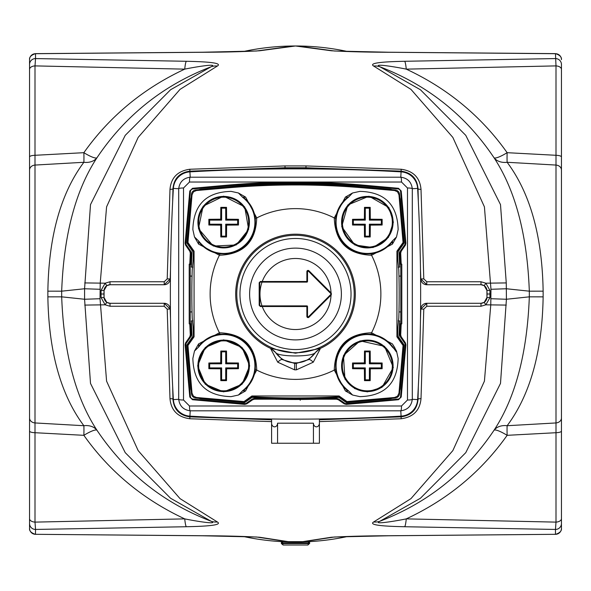 <?xml version="1.0" encoding="UTF-8"?>
<svg xmlns="http://www.w3.org/2000/svg" width="591" height="591" viewBox="0 0 591 591"><rect width="100%" height="100%" fill="white"/><g stroke="black" fill="none" stroke-linecap="round" stroke-linejoin="round"><path stroke-width="0.89" d="M83.863 152.685L35.002 155.293L35.002 65.897L184.739 69.14C143.214 88.524 109.586 116.375 83.863 152.685A17.929 3.48 34.3 0 0 96.931 157.812C125.277 115.496 163.315 85.156 211.053 66.79L170.585 89.743L125.233 135.354L90.504 204.604L84.579 288.755L61.678 291.178C63.798 234.849 75.545 190.391 96.931 157.812A17.929 13.719 30.4 0 1 83.863 162.289C60.77 193.257 48.772 236.215 47.864 291.164L47.864 296.852C48.772 351.8 60.77 394.758 83.863 425.719L35.002 422.942L35.002 165.066L83.863 162.289A17.929 1.337 86.9 0 0 83.863 152.685M29.55 431.024A5.976 1.699 0 0 0 35.002 432.715L83.863 435.323A17.929 3.48 145.7 0 1 96.931 430.196C75.545 397.617 63.798 353.167 61.678 296.837L84.579 299.26L90.504 383.411L125.233 452.662L170.585 498.265L211.061 521.225C219.195 524.904 195.961 521.203 184.739 518.876L35.002 522.119L35.002 422.942A5.976 4.972 0 0 1 29.55 417.992L29.55 528.398C29.232 530.954 31.205 532.949 35.475 534.375L35.526 529.44L186.305 526.736C199.226 526.433 223.812 525.791 217.362 521.971L180.026 498.627L138.161 450.608L106.579 381.136L100.034 298.721L100.219 283.192L106.579 206.872L138.161 137.407L180.026 89.381L217.362 66.037C223.819 62.225 199.233 61.575 186.305 61.279L35.526 58.575L35.526 53.7L202.587 52.274C225.156 52.178 244.172 51.676 259.641 50.767A17.929 17.412 -104 0 0 256.826 50.959L293.402 46.009M217.362 521.971A17.929 15.927 114.9 0 1 211.061 521.225C163.315 502.86 125.277 472.519 96.931 430.196A17.929 13.719 149.6 0 0 83.863 425.719A17.929 1.337 93.1 0 1 83.863 435.323C109.586 471.64 143.214 499.491 184.739 518.876A17.929 2.091 -91.1 0 0 186.305 526.736M490.966 298.721L506.421 299.26L529.322 296.837C527.202 353.167 515.455 397.617 494.069 430.196C465.723 472.519 427.685 502.86 379.947 521.218L420.415 498.265L465.767 452.662L500.496 383.411L506.421 299.26L506.265 282.919L500.496 204.604L465.767 135.354L420.415 89.743L379.939 66.79C371.798 63.104 395.039 66.805 406.261 69.14L555.998 65.897L555.998 155.293L507.137 152.685C481.414 116.375 447.786 88.524 406.261 69.14A17.929 2.091 -91.1 0 0 404.695 61.279C391.774 61.575 367.181 62.225 373.638 66.037L410.974 89.381L452.839 137.407L484.421 206.872L490.966 289.287L490.781 304.816L484.421 381.136L452.839 450.608L410.974 498.627L373.638 521.971C367.188 525.791 391.774 526.433 404.695 526.736L555.474 529.44L555.474 534.308L388.413 535.734C365.851 535.83 346.828 536.332 331.359 537.249A17.929 17.412 76 0 0 334.174 537.049L302.186 541.873L308.376 541.637A1.197 1.034 -93.3 0 1 309.47 542.848L309.632 542.863A1.197 1.197 0 0 0 308.376 541.637L308.436 542.848L309.632 542.863L309.61 543.565L308.413 543.55L307.896 545.013L309.448 543.55L307.896 545.013L283.104 545.013L282.587 543.55L281.39 543.565L283.104 545.013L281.39 543.565L281.368 542.863L308.436 542.848L308.413 543.55L282.587 543.55L282.624 541.637L288.814 541.881L256.826 537.049A17.929 17.412 -76 0 0 259.641 537.249C244.164 536.332 225.149 535.83 202.587 535.734L35.526 534.308A5.976 5.954 -0 0 1 29.55 528.354L29.55 506.169M186.305 61.279A17.929 2.091 91.1 0 0 184.739 69.14C195.961 66.805 219.202 63.104 211.061 66.79A17.929 15.927 -114.9 0 1 217.362 66.037M100.034 289.287L84.579 288.755L84.579 299.26L100.034 298.721M47.864 296.852L61.678 296.837L61.678 291.178L47.864 291.164M29.55 69.383A5.976 3.502 0 0 1 35.002 65.897L35.526 58.575A5.976 5.925 0 0 0 29.55 64.5L29.55 417.992M29.55 170.023A5.976 4.972 0 0 1 35.002 165.066L35.002 155.293A5.976 1.699 0 0 0 29.55 156.984M561.45 528.354A5.976 5.954 180 0 1 555.474 534.308L555.525 534.375C559.795 532.949 561.768 530.954 561.45 528.398L561.45 417.992A5.976 4.972 180 0 1 555.998 422.942L507.137 425.719A17.929 13.719 -149.6 0 0 494.069 430.196A17.929 3.48 -145.7 0 1 507.137 435.323L555.998 432.715L555.998 522.119L406.261 518.876C395.039 521.203 371.798 524.904 379.939 521.225A17.929 15.927 -114.9 0 1 373.638 521.971M404.695 526.736A17.929 2.091 91.1 0 0 406.261 518.876C447.786 499.491 481.414 471.64 507.137 435.323A17.929 1.337 -93.1 0 1 507.137 425.719C530.23 394.758 542.228 351.8 543.136 296.852L543.136 291.164C542.228 236.215 530.23 193.257 507.137 162.289A17.929 13.719 -30.4 0 1 494.069 157.812C515.455 190.391 527.202 234.849 529.322 291.178L506.421 288.755L490.966 289.287M543.136 291.164L529.322 291.178L529.322 296.837L543.136 296.852M373.638 66.037A17.929 15.927 114.9 0 1 379.939 66.79C427.685 85.156 465.723 115.496 494.069 157.812A17.929 3.48 -34.3 0 0 507.137 152.685A17.929 1.337 -86.9 0 0 507.137 162.289L555.998 165.066A5.976 4.972 0 0 1 561.45 170.023L561.45 156.984A5.976 1.699 180 0 0 555.998 155.293L555.998 432.715A5.976 1.699 180 0 0 561.45 431.024M561.45 156.984L561.45 64.5A5.976 5.925 180 0 0 555.474 58.575L404.695 61.279M297.598 46.009L334.174 50.959A17.929 17.412 104 0 0 331.359 50.767C346.836 51.676 365.851 52.178 388.413 52.274L555.474 53.7L555.998 65.897A5.976 3.502 180 0 1 561.45 69.383M308.376 541.696A248.021 248.021 0 0 0 347.604 536.495M347.604 51.52A248.021 248.021 0 0 0 295.5 45.987L331.359 50.767M289.885 541.903L259.641 537.249M301.949 541.888L288.814 541.881M331.359 537.249L301.115 541.903M259.641 50.767L295.5 45.987A248.021 248.021 0 0 0 243.411 51.52M29.55 63.821L29.55 59.654A5.976 5.954 0 0 1 35.526 53.7L35.423 53.7M334.417 51.003L388.546 52.23A17.929 1.884 90.4 0 0 388.413 52.274M555.577 53.7L555.474 53.7A5.976 5.954 180 0 1 561.45 59.654L561.45 59.617C561.768 57.054 559.795 55.059 555.525 53.641L388.546 52.23M256.583 51.003L202.454 52.23L35.475 53.641C31.205 55.059 29.232 57.054 29.55 59.617L29.55 64.5M29.55 425.49L29.55 135.635M35.423 534.308L202.454 535.778L256.583 537.005M29.55 523.515A5.976 5.925 -0 0 0 35.526 529.44L35.002 522.119A5.976 3.502 0 0 1 29.55 518.625M561.45 518.625A5.976 3.502 180 0 1 555.998 522.119L555.474 529.44A5.976 5.925 180 0 0 561.45 523.515M334.417 537.005L388.546 535.778L555.577 534.308M561.45 452.381L561.45 524.195M561.45 135.635L561.45 425.49M561.45 64.5L561.45 63.821M170.504 317.626L170.208 309.041A5.991 5.976 -46 0 0 164.246 303.286L110.029 303.286A5.991 5.976 -46 0 1 104.068 297.524L104.068 290.491A5.991 5.976 46 0 1 110.029 284.729L164.246 284.729A5.991 5.976 46 0 0 170.208 278.967L170.504 270.382M172.653 201.9L172.971 188.743C173.88 178.489 179.524 172.624 189.91 171.146L189.807 169.255C177.684 170.947 171.08 177.64 169.986 189.349L167.209 278.878L164.224 281.759L164.224 284.714L170.186 278.952L167.209 278.878M189.807 418.753L189.91 416.869C179.509 415.392 173.865 409.526 172.971 399.265A2.985 0.709 -1.3 0 0 169.986 398.659C171.065 410.376 177.669 417.076 189.807 418.753L271.594 421.619L271.594 419.78L189.91 416.869L190.605 416.175M170.518 318.741L170.186 309.063L164.224 303.301L164.224 306.249L167.209 309.137L169.986 398.659M100.943 294.008L103.927 294.008L104.053 290.476L106.772 285.66L110.015 284.714L110.015 281.759L105.154 283.192L101.068 290.38L101.068 297.628L105.154 304.816L110.015 306.249L164.224 306.249M164.246 303.286L110.015 303.301L106.772 302.348L104.053 297.539L101.068 297.628M490.057 294.008L487.073 294.008L486.932 297.524L484.228 302.348L480.985 303.301L480.985 306.249L485.846 304.816L489.932 297.628L489.932 290.38L485.846 283.192L480.985 281.759L426.776 281.759L423.791 278.878L421.014 189.349C419.935 177.64 413.331 170.939 401.193 169.255L306.02 165.923L284.98 165.923L189.807 169.255M426.776 306.249L426.776 303.301L420.814 309.063L423.791 309.137L426.776 306.249L480.985 306.249M401.193 418.753L319.406 421.619L319.406 419.78L401.09 416.869L401.193 418.753C413.331 417.076 419.935 410.376 421.014 398.659L423.791 309.137M418.347 386.108L418.029 399.265A2.985 0.709 -178.7 0 1 421.014 398.659M417.667 398.903L418.029 399.265C417.135 409.526 411.491 415.392 401.09 416.869L400.395 416.175M420.482 269.274L420.814 278.952L426.776 284.714L480.985 284.714L480.985 281.759M420.497 270.382L420.792 278.967A5.991 5.976 134 0 0 426.754 284.729L480.985 284.714L484.228 285.66L486.947 290.476L489.932 290.38M480.971 284.729A5.991 5.976 134 0 1 486.932 290.491L486.947 297.539L489.932 297.628M426.754 284.729L426.776 281.759M420.792 278.967L423.791 278.878M190.605 171.841L189.91 171.146L285.084 167.748L305.916 167.748L401.09 171.146C411.491 172.624 417.135 178.489 418.029 188.743A2.985 0.709 178.7 0 0 421.014 189.349M173.333 189.105L172.971 188.743A2.985 0.709 1.3 0 1 169.986 189.349M110.029 303.286L110.015 306.249M104.053 290.476L101.068 290.38M170.208 309.041L167.209 309.137M271.594 423.193L271.594 443.235L319.406 443.235L319.406 423.193A3.649 2.985 90 0 1 316.414 426.842A3.649 2.985 90 0 1 313.429 423.193L277.571 423.193A3.649 2.985 90 0 1 274.586 426.842A3.649 2.985 90 0 1 271.594 423.193L271.594 418.997M271.882 169.011L285.084 168.553A299.231 298.817 90 0 1 305.916 168.553L319.118 169.011M561.45 417.992L561.45 170.023M282.624 541.696A248.021 248.021 0 0 1 243.396 536.495M282.624 541.637A1.197 1.034 93.3 0 0 281.53 542.848L281.368 542.863A1.197 1.197 0 0 1 282.624 541.637L308.376 541.637M277.571 423.193L277.571 443.235M313.429 423.193L313.429 443.235M319.406 418.997L319.406 423.193M486.947 297.539L486.932 297.524A5.991 5.976 -134 0 1 480.971 303.286L426.754 303.286A5.991 5.976 -134 0 0 420.792 309.041L420.497 317.626M401.09 416.13A1849.335 1849.335 0 0 1 189.91 416.13A17.567 17.567 0 0 1 173.37 399.597A1849.335 1849.335 0 0 1 173.37 188.418A17.567 17.567 0 0 1 189.91 171.878A1849.335 1849.335 0 0 1 401.09 171.878A17.567 17.567 0 0 1 417.63 188.418A1849.335 1849.335 0 0 1 417.63 399.597A17.567 17.567 0 0 1 401.09 416.13L400.787 410.811C407.554 409.903 411.395 406.061 412.304 399.294L412.304 188.721C411.395 181.954 407.554 178.113 400.787 177.204L190.213 177.204C183.446 178.113 179.605 181.954 178.696 188.721L178.696 399.294C179.605 406.061 183.446 409.903 190.213 410.811L400.787 410.811A5.976 1.034 87.6 0 0 401.503 405.987L189.497 405.987L183.52 400.011A5.976 1.034 177.6 0 1 178.696 399.294L173.37 399.597M189.785 323.89L190.782 323.89L189.785 323.89L190.295 334.957L189.763 336.826A595.388 10.394 125 0 0 185.633 342.773L185.109 344.745A588.496 10.269 85 0 0 189.785 397.004L192.503 399.723A588.496 10.269 5 0 0 244.763 404.399L246.735 403.875A595.388 10.394 -35 0 0 252.682 399.738L254.551 399.206L336.449 399.206L338.318 399.738A595.388 10.394 35 0 0 344.265 403.875L346.237 404.399A588.496 10.269 -5 0 0 398.497 399.723L401.215 397.004A588.496 10.269 -85 0 0 405.891 344.745L405.367 342.773A595.388 10.394 -125 0 0 401.237 336.826L400.705 334.957L401.215 323.89L400.218 323.89L400.794 323.89L400.794 264.125L401.791 264.125A589.877 10.298 90 0 1 401.791 323.89L401.215 323.89M400.218 323.89L400.403 324.075A776.936 776.936 0 0 1 399.893 335.186L400.425 337.055L404.576 342.979A2.992 2.985 -15 0 1 405.108 344.959L400.602 396.391A2.992 2.985 45 0 1 397.891 399.11L346.452 403.609A2.992 2.985 105 0 1 344.479 403.084L338.554 398.932L336.678 398.4A776.936 776.936 0 0 1 254.322 398.4L252.446 398.932L246.521 403.084A2.992 2.985 75 0 1 244.548 403.609L193.109 399.11A2.992 2.985 135 0 1 190.398 396.391L185.892 344.959A2.992 2.985 -165 0 1 186.424 342.979L190.575 337.055L191.107 335.186A776.936 776.936 0 0 1 190.597 324.075L191.491 324.075M185.633 245.243A595.388 10.394 55 0 0 189.763 251.182L190.295 253.059L189.785 264.125L190.59 264.125A776.936 776.936 0 0 1 191.107 252.83L190.575 250.953L186.424 245.029A2.992 2.985 165 0 1 185.892 243.056L190.398 191.617A2.992 2.985 -135 0 1 193.109 188.898L227.786 185.869A776.936 776.936 0 0 1 363.214 185.869L397.891 188.898A2.992 2.985 -45 0 1 400.602 191.617L405.108 243.056A2.992 2.985 15 0 1 404.576 245.029L400.425 250.953L399.893 252.83A776.936 776.936 0 0 1 400.388 263.497L400.203 263.689A776.744 776.744 0 0 1 400.218 264.125L401.215 264.125L400.705 253.059L401.237 251.182A595.388 10.394 -55 0 0 405.367 245.243L405.891 243.27A588.496 10.269 -95 0 0 401.215 191.004L398.497 188.293A588.496 10.269 -175 0 0 363.28 185.131C318.091 181.09 272.909 181.09 227.72 185.131A588.496 10.269 175 0 0 192.503 188.293L189.785 191.004A588.496 10.269 95 0 0 185.109 243.27L185.633 245.243L186.424 245.029M400.403 324.075L399.509 324.075M183.52 400.011L183.52 187.997L189.497 182.028L401.503 182.028L407.48 187.997A5.976 1.034 -2.4 0 1 412.304 188.721L417.63 188.418M407.48 187.997L407.48 400.011L401.503 405.987M189.209 323.89A589.877 10.298 -90 0 1 189.209 264.125L189.785 264.125M401.215 264.125L401.791 264.125M183.52 187.997A5.976 1.034 -177.6 0 0 178.696 188.721L173.37 188.418M189.91 171.878L190.213 177.204A5.976 1.034 87.6 0 0 189.497 182.028M189.497 405.987A5.976 1.034 92.4 0 0 190.213 410.811L189.91 416.13M407.48 400.011A5.976 1.034 2.4 0 0 412.304 399.294L417.63 399.597M401.503 182.028A5.976 1.034 -87.6 0 0 400.787 177.204L401.09 171.878M191.484 264.31L189.209 264.125M191.491 264.125L190.206 264.125M190.206 264.31L190.206 323.89M401.791 323.89L400.794 323.89M399.486 263.497L400.388 263.497M400.794 311.937L398.969 311.937A773.685 773.685 0 0 1 398.799 318.024L397.928 326.38A773.109 773.109 0 0 1 397.75 330.362L397.588 336.626L403.771 345.307L399.538 393.702L398.977 393.133L397.595 396.103L394.633 397.484A585.09 10.21 175 0 0 346.991 401.555A593.667 10.365 -145 0 0 339.079 395.977L251.921 395.977A593.667 10.365 145 0 0 244.009 401.555A585.09 10.21 -175 0 0 196.367 397.484L193.405 396.103L192.023 393.133A585.09 10.21 -95 0 0 187.953 345.499A593.682 10.365 -54.9 0 0 194.07 336.833L193.42 336.648L191.026 339.884L187.229 345.307L187.953 345.499M398.969 311.937A773.685 773.685 0 0 0 398.962 276.078A773.685 773.685 0 0 0 398.799 269.991L397.92 261.636A773.109 773.109 0 0 0 397.743 257.646L397.58 251.36L403.771 242.709L403.047 242.509A593.682 10.365 125.1 0 0 396.93 251.175L397.58 251.36M396.93 251.175L396.938 336.811L397.588 336.626M194.07 336.833L194.062 251.197A593.659 10.357 -124.9 0 0 187.953 242.517A585.09 10.21 -85 0 0 192.023 194.875L193.405 191.905L196.367 190.531L195.806 189.962L227.528 187.192A779.921 779.921 0 0 1 363.472 187.192L395.194 189.962L394.633 190.531L397.595 191.905L398.977 194.875A585.09 10.21 85 0 0 403.047 242.509M196.367 190.531A585.09 10.21 -5 0 0 227.587 187.872C272.865 183.978 318.135 183.978 363.413 187.872A585.09 10.21 5 0 0 394.633 190.531M192.023 393.133L191.462 393.702L187.229 345.307M251.921 395.977L252.135 396.724L244.201 402.279L244.009 401.555M339.079 395.977L338.865 396.724A773.944 773.944 0 0 1 252.135 396.724M394.633 397.484L395.194 398.046L346.799 402.279L338.865 396.724M346.799 402.279L346.991 401.555M403.771 345.307L403.047 345.499A585.09 10.21 95 0 0 398.977 393.133M193.42 336.648L193.257 330.362A773.109 773.109 0 0 1 193.08 326.38L192.201 318.024A773.685 773.685 0 0 1 192.038 311.937L190.206 311.937M190.206 276.078L192.031 276.078A773.685 773.685 0 0 1 192.201 269.991L193.072 261.636A773.109 773.109 0 0 1 193.25 257.646L193.412 251.382L187.229 242.709L187.953 242.517M352.591 395.039L348.365 390.695L348.099 391.043C341.088 385.627 336.936 378.513 335.644 369.707C335.725 346.075 347.574 334.225 371.2 334.151C380.013 335.437 387.12 339.589 392.535 346.607M371.2 334.151L371.569 332.77C347.582 333.649 335.149 346.09 334.262 370.077L345.395 390.917L352.576 395.039L359.912 396.642C384.748 395.992 397.484 383.256 398.135 358.419L396.531 351.084L392.409 343.903L394.818 347.781L396.325 351.83L392.535 346.599L392.195 346.865L396.539 351.091M392.402 343.91L371.569 332.77A85.377 85.377 0 0 0 371.569 255.246L392.409 244.113L396.531 236.932L392.195 241.143L392.535 241.409C387.12 248.419 380.006 252.564 371.2 253.864C347.574 253.783 335.718 241.933 335.644 218.308C336.936 209.495 341.088 202.388 348.099 196.973M335.644 369.707L334.262 370.077A85.377 85.377 0 0 1 256.738 370.077C255.859 346.09 243.418 333.656 219.431 332.77L198.591 343.903L194.469 351.084L198.805 346.865L198.591 343.903M348.099 391.043L345.395 390.917M198.465 346.607C203.88 339.596 210.994 335.444 219.8 334.151C243.426 334.225 255.282 346.082 255.356 369.707C254.064 378.521 249.912 385.627 242.901 391.035M255.356 369.707L256.738 370.077L245.597 390.91L242.635 390.695L238.424 395.039L245.605 390.917M219.8 334.151L219.431 332.77A85.377 85.377 0 0 1 219.431 255.246C243.418 254.359 255.851 241.926 256.738 217.931L245.605 197.099L238.424 192.976L231.088 191.373C206.252 192.016 193.516 204.759 192.865 229.596L194.469 236.932L198.591 244.113L198.805 241.143L194.461 236.917M242.901 196.973C249.912 202.388 254.064 209.495 255.356 218.308C255.275 241.933 243.426 253.79 219.8 253.864C210.987 252.571 203.88 248.419 198.465 241.401M219.8 253.864L219.431 255.246L198.598 244.105M255.356 218.308L256.738 217.931A85.377 85.377 0 0 1 334.262 217.931C335.141 241.918 347.582 254.359 371.569 255.246L371.2 253.864M238.409 192.969L242.635 197.313L245.605 197.099M335.644 218.308L334.262 217.931L345.395 197.099L348.365 197.313L352.576 192.969L345.395 197.099M392.535 241.409L392.409 244.113M396.531 236.932L398.135 229.596C397.484 204.759 384.748 192.016 359.912 191.373L352.576 192.976M194.469 351.084L192.865 358.419C193.516 383.256 206.252 395.992 231.088 396.642L238.424 395.039M192.031 276.078A773.685 773.685 0 0 0 192.038 311.937M194.062 251.197L193.412 251.382M396.938 336.811A593.659 10.357 55.1 0 0 403.047 345.499M398.977 194.875L399.538 194.313L403.771 242.709M399.538 194.313A4.78 4.78 -45 0 0 395.194 189.962M244.201 402.279L195.806 398.046L196.367 397.484M191.462 393.702A4.78 4.78 135 0 0 195.806 398.046M395.194 398.046A4.78 4.78 45 0 0 399.538 393.702M187.229 242.709L191.462 194.313L192.023 194.875M195.806 189.962A4.78 4.78 -135 0 0 191.462 194.313M308.532 271.269L330.849 293.587A0.598 0.598 -0 0 1 330.849 294.429L308.532 316.739A0.598 0.598 112.5 0 1 307.512 316.318L307.512 306.493A0.598 0.598 -45 0 0 306.921 305.894L260.299 305.894L259.708 305.303L259.708 282.712L260.299 282.114L306.921 282.114A0.598 0.598 45 0 0 307.512 281.515L307.512 271.69A0.598 0.598 -112.5 0 1 308.532 271.269L308.916 270.744A1.197 1.197 -112.5 0 0 306.877 271.594L306.877 281.479L260.335 281.508L259.183 282.697L259.183 305.311L260.335 306.507L306.877 306.537L306.877 316.421A1.197 1.197 112.5 0 0 308.916 317.264L331.315 294.85L331.315 293.158L308.916 270.744M307.512 271.69L308.495 271.166L330.591 293.269L331.012 292.84A35.534 35.534 0 0 0 262.249 281.479L262.249 282.077L306.877 282.077A0.598 0.598 135 0 0 307.475 281.479L307.475 271.594L306.877 271.594M307.512 316.318L307.475 306.537A0.598 0.598 45 0 0 306.877 305.939L262.249 305.939L262.249 306.537A35.534 35.534 0 0 0 331.012 295.168L330.591 294.746L308.495 316.842L306.877 316.421M260.299 282.114L262.042 282.114A35.534 35.534 0 0 0 262.02 305.894L260.299 305.894M331.315 293.158L330.908 293.587L331.315 294.85M259.708 305.303L259.708 282.712M260.335 306.507L259.183 305.311M259.183 282.697L260.335 281.508M308.532 316.739L308.916 317.264M398.962 276.078L400.794 276.078M275.746 352.657L270.848 348.505L270.826 349L277.755 362.209A11.953 3.11 -56.6 0 1 282.299 359.594L275.746 352.657C278.553 357.053 312.454 357.03 315.254 352.65L315.188 352.879C310.474 359.18 304.18 362.505 296.313 362.844L294.687 362.844L294.687 363.421L282.299 359.594L294.687 363.317M270.826 349A11.953 11.369 -30.5 0 1 275.812 352.879C280.526 359.18 286.812 362.505 294.687 362.844M295.5 353.196L270.826 348.498A59.817 59.817 0 0 1 242.207 266.851A59.817 59.817 0 0 1 338.761 252.697A59.817 59.817 0 0 1 320.174 348.498L295.5 353.196M277.755 362.209L294.613 369.84A75.84 75.84 0 0 0 296.387 369.84L313.245 362.209L320.174 349L320.152 348.505L315.254 352.65M296.313 363.317L308.701 359.594L296.313 363.421L296.313 362.844M320.174 349A11.953 11.369 -149.5 0 0 315.188 352.879L308.701 359.594A11.953 3.11 -123.4 0 1 313.245 362.209M399.797 390.725A11.953 11.953 0 0 0 400.366 388.006L404.133 344.952L398.873 337.439A776.936 776.936 0 0 0 399.619 320.898L398.194 320.898M398.194 267.11L399.619 267.11A776.936 776.936 0 0 0 398.873 250.569L404.133 243.064L400.366 200.009A11.953 11.953 0 0 0 399.797 197.283M392.225 189.704A11.953 11.953 0 0 0 389.499 189.142L346.444 185.375A59.765 59.765 0 0 0 344.952 185.264A794.865 794.865 0 0 0 246.048 185.264A59.765 59.765 0 0 0 244.556 185.375L201.501 189.142A11.953 11.953 0 0 0 198.775 189.704M191.203 197.283A11.953 11.953 0 0 0 190.634 200.009L186.867 243.064L192.127 250.569A776.936 776.936 0 0 0 191.381 267.11L192.806 267.11M192.806 320.898L191.381 320.898A776.936 776.936 0 0 0 192.127 337.439L186.867 344.952L190.634 388.006A11.953 11.953 0 0 0 191.203 390.725M198.775 398.304A11.953 11.953 0 0 0 201.501 398.866L244.556 402.634L252.061 397.381A776.936 776.936 0 0 0 338.939 397.381L346.444 402.634L389.499 398.866A11.953 11.953 0 0 0 392.225 398.304M238.469 219.313L238.469 225.016L226.619 225.127L226.516 236.969L220.805 236.969L220.694 225.127L208.852 225.016L208.852 219.313L220.694 219.202L220.805 207.36L226.516 207.36L226.619 219.202L238.469 219.313L237.663 220.118L225.71 220.118L225.71 208.165L221.61 208.165L221.61 220.118L209.657 220.118L209.657 224.211L221.61 224.211L221.61 236.164L225.71 236.164L225.71 224.211L237.663 224.211L237.663 220.118M238.469 225.016L237.663 224.211M226.619 225.127L225.71 224.211M226.516 236.969L225.71 236.164M220.805 236.969L221.61 236.164M220.694 225.127L221.61 224.211M226.619 219.202L225.71 220.118M226.516 207.36L225.71 208.165M220.805 207.36L221.61 208.165M220.694 219.202L221.61 220.118M208.852 219.313L209.657 220.118M208.852 225.016L209.657 224.211M370.195 236.969L364.484 236.969L364.381 225.127L352.531 225.016L352.531 219.313L364.381 219.202L364.484 207.36L370.195 207.36L370.306 219.202L382.148 219.313L382.148 225.016L370.306 225.127L370.195 236.969L369.39 236.164L369.39 224.211L381.343 224.211L381.343 220.118L369.39 220.118L369.39 208.165L365.29 208.165L365.29 220.118L353.337 220.118L353.337 224.211L365.29 224.211L365.29 236.164L369.39 236.164M364.484 236.969L365.29 236.164M364.381 225.127L365.29 224.211M352.531 225.016L353.337 224.211M352.531 219.313L353.337 220.118M364.381 219.202L365.29 220.118M370.306 225.127L369.39 224.211M382.148 225.016L381.343 224.211M382.148 219.313L381.343 220.118M370.306 219.202L369.39 220.118M370.195 207.36L369.39 208.165M364.484 207.36L365.29 208.165M352.531 368.703L352.531 362.992L364.381 362.889L364.484 351.039L370.195 351.039L370.306 362.889L382.148 362.992L382.148 368.703L370.306 368.806L370.195 380.656L364.484 380.656L364.381 368.806L352.531 368.703L353.337 367.898L365.29 367.898L365.29 379.85L369.39 379.85L369.39 367.898L381.343 367.898L381.343 363.797L369.39 363.797L369.39 351.844L365.29 351.844L365.29 363.797L353.337 363.797L353.337 367.898M352.531 362.992L353.337 363.797M364.381 362.889L365.29 363.797M364.484 351.039L365.29 351.844M370.195 351.039L369.39 351.844M370.306 362.889L369.39 363.797M364.381 368.806L365.29 367.898M364.484 380.656L365.29 379.85M370.195 380.656L369.39 379.85M370.306 368.806L369.39 367.898M382.148 368.703L381.343 367.898M382.148 362.992L381.343 363.797M220.805 351.039L226.516 351.039L226.619 362.889L238.469 362.992L238.469 368.703L226.619 368.806L226.516 380.656L220.805 380.656L220.694 368.806L208.852 368.703L208.852 362.992L220.694 362.889L220.805 351.039L221.61 351.844L221.61 363.797L209.657 363.797L209.657 367.898L221.61 367.898L221.61 379.85L225.71 379.85L225.71 367.898L237.663 367.898L237.663 363.797L225.71 363.797L225.71 351.844L221.61 351.844M226.516 351.039L225.71 351.844M226.619 362.889L225.71 363.797M238.469 362.992L237.663 363.797M238.469 368.703L237.663 367.898M226.619 368.806L225.71 367.898M220.694 362.889L221.61 363.797M208.852 362.992L209.657 363.797M208.852 368.703L209.657 367.898M220.694 368.806L221.61 367.898M220.805 380.656L221.61 379.85M226.516 380.656L225.71 379.85M106.772 285.66L105.154 283.192L84.735 282.919M106.772 302.348L105.154 304.816L84.735 305.089M506.265 282.919L485.846 283.192L484.228 285.66M506.265 305.089L485.846 304.816L484.228 302.348M104.068 297.524L103.927 294.008M173.333 398.903L172.971 399.265L172.653 386.108M110.029 284.729L164.246 284.729M170.208 278.967L170.518 269.274M480.971 303.286L426.754 303.286M420.792 309.041L420.482 318.741M486.932 290.491L487.073 294.008M400.395 171.841L401.09 171.146L401.193 169.255M285.084 168.553L284.98 165.923M305.916 168.553L306.02 165.923M164.224 281.759L110.015 281.759M417.667 189.105L418.029 188.743L418.347 201.9M309.448 543.55L309.47 542.87M281.53 542.87L281.552 543.55M192.503 399.723L193.109 399.11M244.548 403.609L244.763 404.399M189.763 336.826L190.575 337.055M186.424 342.979L185.633 342.773M190.575 250.953L189.763 251.182M193.109 188.898L192.503 188.293M227.72 185.131L227.786 185.869M401.215 397.004L400.602 396.391M405.108 344.959L405.891 344.745M398.497 188.293L397.891 188.898M363.28 185.131L363.214 185.869M401.237 251.182L400.425 250.953M404.576 245.029L405.367 245.243M405.891 243.27L405.108 243.056M400.705 334.957L399.893 335.186M399.893 252.83L400.705 253.059M400.425 337.055L401.237 336.826M405.367 342.773L404.576 342.979M338.318 399.738L338.554 398.932M344.479 403.084L344.265 403.875M346.237 404.399L346.452 403.609M336.678 398.4L336.449 399.206M254.551 399.206L254.322 398.4M252.446 398.932L252.682 399.738M246.735 403.875L246.521 403.084M190.398 396.391L189.785 397.004M185.109 344.745L185.892 344.959M191.107 335.186L190.295 334.957M190.295 253.059L191.107 252.83M185.892 243.056L185.109 243.27M189.785 191.004L190.398 191.617M400.602 191.617L401.215 191.004M397.891 399.11L398.497 399.723M399.516 323.787L400.794 323.779L399.516 323.787M191.477 264.413L190.206 264.413L191.477 264.413M190.206 323.787L191.484 323.787L190.206 323.779M400.21 263.793L399.501 263.785L400.21 263.793M363.472 187.192L363.413 187.872M227.528 187.192L227.587 187.872M295.5 349.54A55.532 55.532 0 0 1 247.407 266.238A55.532 55.532 0 0 1 343.593 266.238A55.532 55.532 0 0 1 295.5 349.54M295.5 352.731A58.731 58.731 0 0 1 244.644 264.642A58.731 58.731 0 0 1 346.356 264.642A58.731 58.731 0 0 1 295.5 352.731M391.988 345.905A31.707 31.707 0 0 0 344.671 343.681A31.707 31.707 0 0 0 347.966 390.939M348.365 390.695A31.271 31.271 0 0 1 345.233 343.733A31.271 31.271 0 0 1 392.195 346.865M243.603 390.496A31.707 31.707 0 0 0 245.819 343.179A31.707 31.707 0 0 0 198.561 346.466M198.805 346.865A31.271 31.271 0 0 1 245.767 343.733A31.271 31.271 0 0 1 242.635 390.695M199.012 242.103A31.707 31.707 0 0 0 246.329 244.327A31.707 31.707 0 0 0 243.034 197.069M242.635 197.313A31.271 31.271 0 0 1 223.657 253.436A31.271 31.271 0 0 1 198.805 241.143M347.966 197.069A31.707 31.707 0 0 0 344.922 244.585A31.707 31.707 0 0 0 392.439 241.542M392.195 241.143A31.271 31.271 0 0 1 337.72 232.182A31.271 31.271 0 0 1 348.365 197.313M295.5 339.891A45.884 45.884 0 0 1 249.616 293.646A45.884 45.884 0 0 1 296.224 248.131A45.884 45.884 0 0 1 341.369 295.086A45.884 45.884 0 0 1 295.5 339.891M306.921 305.894L306.877 306.537L307.512 306.493M307.512 281.515L306.877 281.479L306.921 282.114M262.249 305.939L262.049 306.53M262.049 281.479L262.249 282.077M296.387 369.84L296.313 363.421A69.42 69.42 0 0 1 294.687 363.421L294.613 369.84M223.657 196.411A25.753 25.753 0 0 0 201.361 235.041A25.753 25.753 0 0 0 245.959 235.041A25.753 25.753 0 0 0 223.657 196.411M248.648 222.164A24.992 24.992 0 0 1 223.657 247.156A24.992 24.992 0 0 1 198.665 222.164A24.992 24.992 0 0 1 223.657 197.172A24.992 24.992 0 0 1 248.648 222.164M393.089 222.164A25.753 25.753 0 0 0 354.467 199.861A25.753 25.753 0 0 0 354.467 244.467A25.753 25.753 0 0 0 393.089 222.164M367.343 247.156A24.992 24.992 0 0 1 342.352 222.164A24.992 24.992 0 0 1 367.343 197.172A24.992 24.992 0 0 1 392.335 222.164A24.992 24.992 0 0 1 367.343 247.156M367.343 391.597A25.753 25.753 0 0 0 389.639 352.975A25.753 25.753 0 0 0 345.041 352.975A25.753 25.753 0 0 0 367.343 391.597M342.352 365.844A24.992 24.992 0 0 1 367.343 340.852A24.992 24.992 0 0 1 392.335 365.844A24.992 24.992 0 0 1 367.343 390.836A24.992 24.992 0 0 1 342.352 365.844M197.911 365.844A25.753 25.753 0 0 0 236.533 388.147A25.753 25.753 0 0 0 236.533 343.548A25.753 25.753 0 0 0 197.911 365.844M223.657 340.852A24.992 24.992 0 0 1 248.648 365.844A24.992 24.992 0 0 1 223.657 390.836A24.992 24.992 0 0 1 198.665 365.844A24.992 24.992 0 0 1 223.657 340.852M223.657 196.146L203.097 206.215L198.458 228.636L213.321 246.048L236.193 244.97L248.648 229.426L244.711 206.872L223.657 196.146M393.362 222.164L388.863 207.537L368.976 196.197L347.826 204.959L341.709 226.641L354.807 244.97L373.017 247.555L388.39 237.456L393.362 222.164M367.343 391.87L381.963 387.371L393.31 367.484L384.549 346.326L360.082 340.859L343.46 355.516L344.945 379.09L354.807 388.649L367.343 391.87M197.638 365.844L205.262 384.246L223.657 391.87L242.059 384.246L249.675 365.851L242.059 347.449L223.657 339.825L205.262 347.449L197.638 365.844M300.258 397.928L300.243 400.292L300.258 397.928"/></g></svg>
